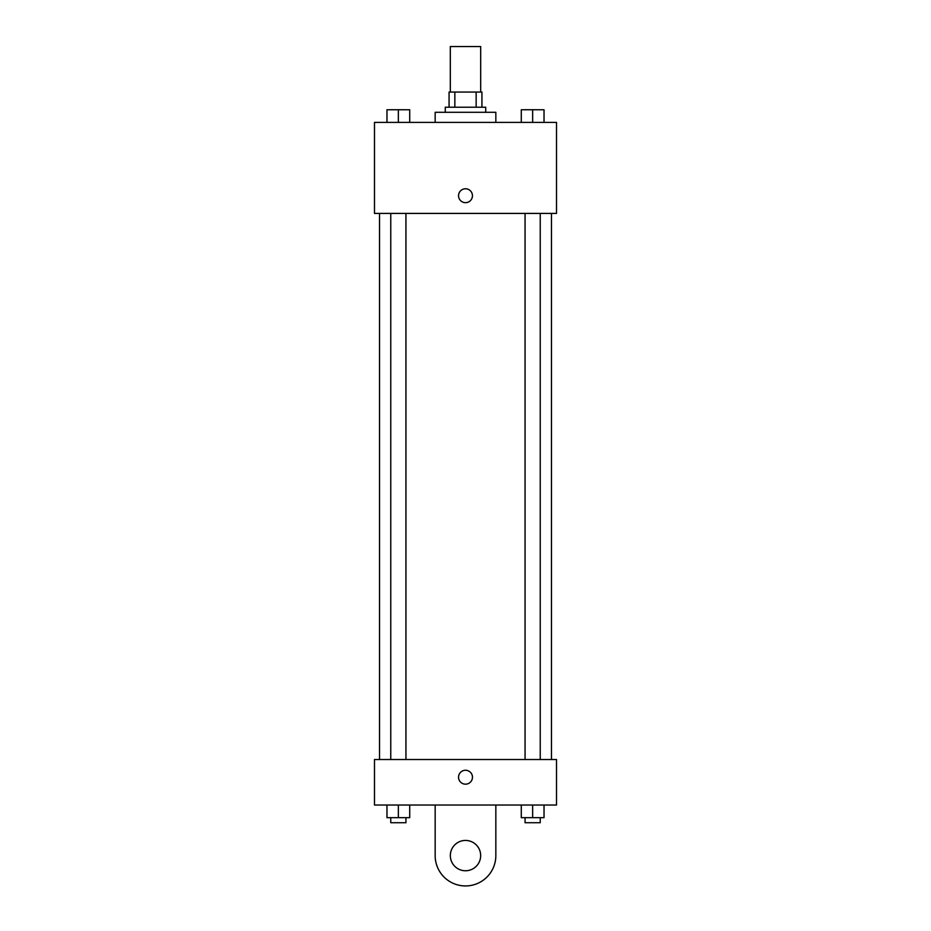 <?xml version="1.0" encoding="UTF-8"?>
<svg xmlns="http://www.w3.org/2000/svg" width="931" height="931" viewBox="0 0 931 931"><rect width="100%" height="100%" fill="white"/><g stroke="black" fill="none" stroke-linecap="round" stroke-linejoin="round"><path stroke-width="1.4" d="M480.675 92.064L480.675 46.55L450.325 46.55L450.325 92.064M454.852 107.228L454.852 92.064L449.068 92.064L449.068 107.228L449.068 92.064M454.852 92.064L481.932 92.064L481.932 107.228M476.148 107.228L476.148 92.064M445.274 112.29L445.274 107.228L485.726 107.228L485.726 112.29M495.839 122.403L495.839 112.29L435.161 112.29L435.161 122.403M374.483 122.403L556.517 122.403L556.517 213.42L374.483 213.42L374.483 122.403M465.5 202.667A6.948 6.948 0 0 1 459.483 192.24A6.948 6.948 0 0 1 471.517 192.24A6.948 6.948 0 0 1 465.5 202.667M374.483 759.521L556.517 759.521L556.517 805.036L374.483 805.036L374.483 759.521L556.517 759.521M521.279 122.403L521.279 109.753L544.03 109.753L544.03 122.403L544.03 109.753M532.648 122.403L532.648 109.753L525.061 109.718M540.236 109.753L532.648 109.718M386.97 122.403L386.97 109.753L409.721 109.753L409.721 122.403L409.721 109.753M398.352 122.403L398.352 109.753L390.764 109.718M405.939 109.753L398.352 109.718M521.279 805.036L521.279 817.674L544.03 817.674L544.03 805.036L544.03 817.674M532.648 817.674L532.648 805.036M540.236 817.674L540.236 822.725L525.061 822.725L525.061 817.674M386.97 805.036L386.97 817.674L409.721 817.674L409.721 805.036L409.721 817.674M398.352 817.674L398.352 805.036M405.939 817.674L405.939 822.725L390.764 822.725L390.764 817.674M458.552 777.222A6.948 6.948 0 0 1 468.98 771.194A6.948 6.948 0 0 1 468.98 783.239A6.948 6.948 0 0 1 458.552 777.222M495.839 805.036L495.839 855.601A30.339 30.339 0 0 1 465.5 885.94A30.339 30.339 0 0 1 435.161 855.601L435.161 805.036M465.5 870.764A15.175 15.175 0 0 1 452.361 848.013A15.175 15.175 0 0 1 478.639 848.013A15.175 15.175 0 0 1 465.5 870.764M551.466 759.521L551.466 213.42M379.534 759.521L379.534 213.42M525.061 213.42L525.061 759.521M540.236 213.42L540.236 759.521M405.939 759.521L405.939 213.42M390.764 759.521L390.764 213.42"/></g></svg>
